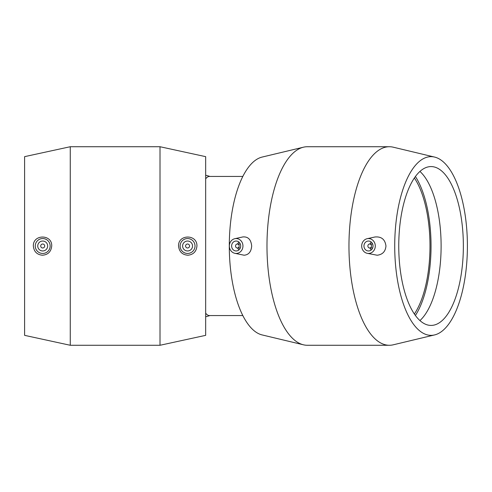 <?xml version="1.0" encoding="UTF-8"?>
<svg xmlns="http://www.w3.org/2000/svg" width="492" height="492" viewBox="0 0 492 492"><rect width="100%" height="100%" fill="white"/><g stroke="black" fill="none" stroke-linecap="round" stroke-linejoin="round"><path stroke-width="0.74" d="M242.833 315.563L209.42 315.563A69.563 14.465 -90 0 1 205.674 313.189M205.674 178.811A69.563 14.465 -90 0 1 209.42 176.437L242.833 176.437M185.582 246A1.986 1.986 0 0 1 188.559 244.278A1.986 1.986 0 0 1 188.559 247.722A1.986 1.986 0 0 1 185.582 246M182.606 246A4.963 4.963 0 0 1 190.053 241.701A4.963 4.963 0 0 1 190.053 250.299A4.963 4.963 0 0 1 182.606 246M44.692 246A1.986 1.986 0 0 1 41.715 247.722A1.986 1.986 0 0 1 41.715 244.278A1.986 1.986 0 0 1 44.692 246M47.669 246A4.963 4.963 0 0 1 40.227 250.299A4.963 4.963 0 0 1 40.227 241.701A4.963 4.963 0 0 1 47.669 246M35.264 246A7.448 7.448 0 0 1 42.81 238.552A7.448 7.448 0 0 1 50.153 246.203A7.448 7.448 0 0 1 42.404 253.442A7.448 7.448 0 0 1 35.264 246M187.87 253.442A7.448 7.448 0 0 0 195.017 246A7.448 7.448 0 0 0 187.47 238.552A7.448 7.448 0 0 0 180.127 246.203A7.448 7.448 0 0 0 187.87 253.442M187.944 255.225C182.298 254.813 179.168 251.738 178.553 246C178.018 234.137 197.341 234.001 196.935 246C196.382 251.541 193.387 254.616 187.944 255.225M42.337 255.225C36.888 254.616 33.893 251.541 33.345 246C32.933 234.001 52.257 234.137 51.721 246C51.106 251.738 47.976 254.813 42.337 255.225M160.011 246L160.011 345.273L70.264 345.273L70.264 146.727L160.011 146.727L160.011 246M160.011 146.727L205.674 156.653L205.674 335.347L160.011 345.273M70.264 146.727L24.6 156.653L24.6 335.347L70.264 345.273M239.173 246A1.986 1.814 -90 0 0 237.359 244.014A1.986 1.814 -90 0 0 235.545 246A1.986 1.814 -90 0 0 237.359 247.986A1.986 1.814 -90 0 0 239.173 246M238.977 249.881A4.963 4.533 90 0 1 237.642 247.986M237.642 244.014A4.963 4.533 90 0 1 238.977 242.119M240.68 246A4.963 4.533 90 0 1 236.148 250.963A4.963 4.533 90 0 1 231.615 246A4.963 4.533 90 0 1 236.148 241.037A4.963 4.533 90 0 1 240.68 246M367.881 246A1.986 1.814 90 0 1 369.695 244.014A1.986 1.814 90 0 1 371.509 246A1.986 1.814 90 0 1 369.695 247.986A1.986 1.814 90 0 1 367.881 246M369.984 247.986A4.963 4.533 -90 0 0 371.312 249.881M371.312 242.119A4.963 4.533 -90 0 0 369.984 244.014M363.951 246A4.963 4.533 90 0 1 368.483 241.037A4.963 4.533 90 0 1 373.022 246A4.963 4.533 90 0 1 368.483 250.963A4.963 4.533 90 0 1 363.951 246M229.346 246A7.448 6.802 90 0 1 234.813 238.7A7.448 6.802 90 0 1 242.931 245.416A7.448 6.802 90 0 1 235.871 253.442A7.448 6.802 90 0 1 234.813 253.3A7.448 6.802 90 0 1 229.346 246M234.813 238.7L242.919 236.923C248.116 236.541 251.037 239.561 251.676 246C251.234 251.738 248.712 254.813 244.118 255.225L234.813 253.3M368.76 253.442A7.448 6.802 -90 0 0 375.285 246A7.448 6.802 -90 0 0 367.149 238.7A7.448 6.802 -90 0 0 361.682 246A7.448 6.802 -90 0 0 367.149 253.3A7.448 6.802 -90 0 0 368.76 253.442M367.149 253.3L377.136 255.225C382.53 254.616 385.47 251.541 385.956 246C385.095 239.401 381.423 236.4 374.941 236.99L367.149 238.7M434.577 157.071L393.249 147.194A99.273 40.381 90 0 0 389.338 146.727L307.352 146.727A99.273 40.381 90 0 0 303.447 147.194A99.273 40.381 90 0 0 266.978 246A99.273 40.381 90 0 0 303.447 344.806A99.273 40.381 90 0 0 307.352 345.273L389.338 345.273A99.273 40.381 90 0 0 393.249 344.806L434.577 334.929A89.347 36.34 90 0 0 467.4 246A89.347 36.34 90 0 0 434.577 157.071A89.347 36.34 90 0 0 394.719 246A89.347 36.34 90 0 0 434.577 334.929M389.338 146.727A99.273 40.381 90 0 0 348.963 246A99.273 40.381 90 0 0 389.338 345.273M303.447 147.194L262.119 157.071A89.347 36.34 90 0 0 229.297 246A89.347 36.34 90 0 0 262.119 334.929L303.447 344.806M414.375 314.001A79.421 32.306 90 0 0 414.375 177.999M415.408 315.477A82.01 33.358 90 0 0 415.408 176.523M419.934 320.563A79.421 32.306 90 0 0 441.115 246A79.421 32.306 90 0 0 419.934 171.437M398.754 246A79.421 32.306 90 0 0 431.06 325.421A79.421 32.306 90 0 0 463.359 246A79.421 32.306 90 0 0 431.06 166.579A79.421 32.306 90 0 0 398.754 246M205.674 316.756A72.945 72.945 0 0 0 209.9 315.563M209.9 176.437A72.945 72.945 0 0 0 205.674 175.244M237.359 247.986L240.305 247.986M237.359 244.014L240.305 244.014M372.641 244.014L369.695 244.014M372.641 247.986L369.695 247.986"/></g></svg>
